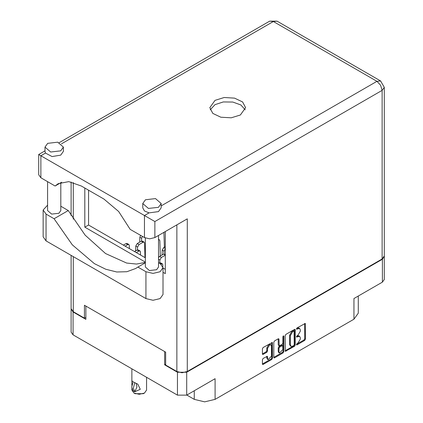 <?xml version="1.0" encoding="UTF-8"?>
<svg xmlns="http://www.w3.org/2000/svg" width="423" height="423" viewBox="0 0 423 423"><rect width="100%" height="100%" fill="white"/><g stroke="black" fill="none" stroke-linecap="round" stroke-linejoin="round"><path stroke-width="0.63" d="M270.916 344.877L270.17 344.449L268.785 344.586L266.828 347.97L267.574 348.404L269.53 345.015L270.916 344.877L271.487 346.146L271.487 356.15L268.15 359.677L267.574 358.413L267.362 356.272L263.148 358.455L262.419 359.719L262.419 363.986L262.63 364.457L263.148 364.409L271.783 359.423L272.512 358.159L272.296 342.482L263.148 347.516L262.419 348.785L262.419 353.935L262.63 354.411L263.148 354.358L266.844 352.227L267.574 350.958L267.574 348.404M283.373 335.841L283.886 336.137L283.373 335.841L282.86 336.729L282.86 343.143L282.13 344.412L279.164 345.877L278.947 339.241L278.736 338.765L278.218 338.818L278.947 339.241M186.797 395.05L194.247 399.354L194.247 390.752M165.673 364.229L164.632 364.832L177.449 372.229L186.686 372.229L186.686 395.119L215.117 378.707L215.117 399.354L353.94 319.206L353.94 298.553L382.366 282.141L382.366 259.257L384.269 256.386M215.117 399.354L204.679 401.85L194.247 399.354M358.26 296.063L358.26 313.184L353.94 319.206M285.165 335.651L285.382 351.328L294.53 346.294L295.259 345.025L295.259 329.824L295.048 329.348L294.53 329.401L285.895 334.382L285.165 335.651M297.966 343.127L296.962 343.703L296.597 344.925L296.962 344.888L304.729 340.399L305.464 339.135L305.247 323.458L296.962 327.994L296.597 329.216L299.621 328.433L300.309 329.951L300.309 331.214L297.966 335.27L296.962 335.851L296.597 337.068L299.621 336.29L300.309 337.803L300.309 339.072L297.966 343.127M283.156 352.856L274.522 357.842L274.009 357.89L273.792 357.403L282.411 352.428L283.156 352.856L283.886 351.592L283.886 336.137M274.522 357.842L273.792 357.419L273.792 342.218L274.522 340.949L278.218 338.818M186.686 372.229L382.366 259.257M71.143 309.086L73.047 311.957L85.864 319.354L85.864 306.062M186.686 395.119L177.449 395.119L73.047 334.842L71.133 332.177L71.133 309.287M164.632 364.832L164.632 351.534M299.621 336.29L298.876 335.857L297.221 336.021L297.966 336.454M296.502 336.433L297.221 336.021M299.621 328.433L298.876 328.005L297.221 328.169L297.966 328.597M296.502 328.581L297.221 328.169M296.502 344.29L303.989 339.97L304.719 338.701L304.719 323.516L305.464 323.933M285.165 350.836L293.784 345.861L294.514 344.597L294.514 329.406M293.726 345.575L294.234 344.687L294.085 331.013L292.663 331.658L290.321 335.714L290.321 344.835L291.008 346.352L292.663 346.188L293.726 345.575M294.085 331.013L293.34 330.58L292.98 330.617L293.726 331.045M291.008 346.352L290.263 345.919L289.575 344.407L289.575 335.28L291.918 331.23L292.98 330.617M278.202 338.823L278.202 344.972L279.164 345.877M283.14 336.042L283.14 351.159L283.886 351.592M278.947 351.804L279.524 353.068L282.86 349.541L282.649 345.543L279.682 347.008L278.947 348.277L278.947 351.804L278.202 351.37L278.778 352.639L279.524 353.068M282.649 345.543L281.385 345.163L282.13 345.596M278.202 351.37L278.202 347.843L278.937 346.58L281.385 345.163M282.411 352.428L283.14 351.159M268.15 359.677L267.405 359.249L266.828 357.98L266.828 356.33L267.574 356.742M262.419 353.919L266.099 351.793L266.828 350.53L266.828 347.97M262.419 363.97L271.037 358.995L271.767 357.726L271.767 342.54M384.28 256.587L384.28 279.476L382.366 282.141M145.375 262.768L137.887 267.087L145.924 271.73L153.004 273.422L160.084 271.73L163.014 267.643L160.084 263.555L158.546 262.667M145.924 271.73L145.924 298.575L153.004 300.267L160.084 298.575L163.014 294.487L163.014 267.643M47.677 143.328L44.975 147.093L50.67 152.016L60.716 150.858L63.418 147.093L57.724 142.176L47.677 143.328M44.975 147.093L44.975 151.397L45.451 153.089L52.087 156.579L60.716 155.162L63.418 151.397L63.418 147.093M145.443 199.778L142.741 203.537L148.431 208.46L158.482 207.302L161.184 203.537L155.49 198.62L145.443 199.778M142.741 203.537L142.741 207.841L144.476 210.95L149.033 212.891L158.482 211.606L161.184 207.841L161.184 203.537M240.375 114.982L245.62 107.664L242.601 101.922L234.564 98.11L224.211 97.523L215.037 100.351L209.792 107.664L212.811 113.412L220.854 117.224L231.201 117.811L240.375 114.982M210.183 109.816L215.037 104.655L223.296 101.943L232.793 102.049L240.861 104.946L245.229 109.816M158.546 235.447L158.546 267.04L156.621 269.731L149.441 270.551L145.375 267.04L145.375 238.027M60.785 182.699L60.785 210.596L58.855 213.287L51.675 214.107L47.609 210.596L47.609 181.668M149.033 212.891L144.433 215.545L154.866 221.567L154.866 237.567L149.652 238.815L144.433 237.567L144.433 215.545L40.857 155.743L40.857 177.771L55.09 185.988L61.647 182.202M154.866 237.567L187.283 218.855L187.283 371.5L182.064 372.748L176.851 371.5L165.673 365.044L165.673 352.137L84.452 305.247L84.452 318.149L73.274 311.698L71.112 308.684L71.112 255.381M55.09 185.988L58.136 183.688L68.775 181.626L81.322 185.988L103.973 199.064L118.636 211.526L130.205 229.351L144.433 237.567M84.452 318.149L85.864 317.335M382.143 258.998L382.143 90.348L384.301 87.339L384.301 255.984L382.143 258.998L187.283 371.5M165.298 231.545L165.298 273.623L163.014 272.306M145.375 262.117L84.822 227.162L84.822 188.008M145.375 257.819L88.55 225.01L88.55 190.16M165.298 269.319L163.014 268.002M40.857 177.771L38.699 174.757L38.699 154.495L40.857 155.743L45.451 153.089M88.55 225.01L84.822 227.162M145.375 262.397L136.481 264.042L126.641 263.074L105.554 253.536L85.123 235.151L68.267 210.548L60.785 206.223M145.924 298.575L46.075 240.925L43.141 236.838L43.141 209.993L47.609 205.181M68.267 210.548L54.112 218.723L46.075 214.08L43.141 209.993M54.112 218.723L72.312 244.859L94.387 263.629L105.761 269.234L116.727 271.973L126.837 271.73L135.677 268.52L137.887 267.087M159.265 263.085L160.581 262.826L162.369 263.862L162.802 264.766L162.86 266.627M160.989 264.153L162.369 263.862M162.062 255.016L162.21 250.136L163.696 247.619L165.298 246.694M163.913 253.98L163.997 251.167L165.298 248.772M158.546 239.767L159.386 239.767L159.82 240.671L160.301 256.031M134.525 251.553L137.168 250.025L138.226 249.924L140.013 250.955L140.447 251.859L140.547 255.032M136.312 252.584L138.961 251.061L140.013 250.955M139.706 242.109L139.854 237.229L140.605 235.357M141.557 241.073L141.642 238.265L142.398 236.394M158.546 257.544L159.598 256.438L163.622 254.112L165.298 254.366M159.815 262.799L159.899 259.986L161.39 257.47L165.298 255.212M163.934 232.333L164.399 247.212M135.609 250.929L135.757 246.049L137.242 243.532L141.266 241.205L142.324 241.105L144.111 242.136L144.544 243.04L145.004 257.602M137.459 249.893L137.544 247.08L139.035 244.563L143.059 242.242L144.111 242.136M123.347 245.102L125.991 243.574L127.048 243.468L128.835 244.499L129.269 245.403L129.369 248.576M125.134 246.133L127.783 244.605L128.835 244.499M146.596 377.305L146.596 390.043L144.433 393.052L143.318 393.697L135.122 393.697L134.001 393.052L131.844 390.043L131.844 388.6M131.876 385.348L131.844 380.912L133.25 381.731M133.15 381.784L131.696 387.151L133.15 390.831L134.789 391.777L136.973 387.008L136.174 383.317M134.789 391.777L133.335 388.097L134.789 382.73L137.787 384.158L140.267 389.308L134.889 391.724M144.433 393.052L139.22 394.299L134.001 393.052L135.122 393.697M134.789 382.73L134.001 382.191L134.889 382.672M73.047 311.957L73.047 334.842M177.449 395.119L177.449 372.229M296.449 336.74L296.962 337.031M296.449 328.883L296.962 329.179M304.719 338.701L305.464 339.135M303.989 339.97L304.729 340.399M296.449 344.592L296.962 344.888M294.53 329.401L295.259 329.824M294.514 344.597L295.259 345.025M293.784 345.861L294.53 346.294M285.165 350.852L285.895 351.275M291.918 331.23L292.663 331.658M289.575 335.28L290.321 335.714M289.575 344.407L290.321 344.835M278.202 344.972L278.947 345.406M278.937 346.58L279.682 347.008M278.202 347.843L278.947 348.277M266.828 357.98L267.574 358.413M266.828 350.53L267.574 350.958M266.099 351.793L266.844 352.227M262.419 353.935L263.148 354.358M271.783 342.535L272.512 342.958M271.767 357.726L272.512 358.159M271.037 358.995L271.783 359.423M262.419 363.986L263.148 364.409M161.184 205.874L376.925 81.316L273.348 21.515L61.483 143.836M176.851 371.5L176.851 224.877M73.274 182.498L73.274 219.151M73.274 256.629L73.274 311.698M384.301 87.339L380.615 80.952L376.925 81.316L380.615 85.208L382.143 90.348L154.866 221.567M269.663 21.15L273.348 21.515L277.039 21.15L269.663 21.15L59.236 142.636M46.075 214.08L46.075 240.925M159.524 262.932L161.311 263.963M163.696 247.619L165.298 248.544M162.21 250.136L163.997 251.167M137.168 250.025L138.961 251.061M139.854 237.229L141.642 238.265M159.598 256.438L161.39 257.47M158.546 259.209L159.899 259.986M163.622 254.112L165.298 255.08M137.242 243.532L139.035 244.563M135.757 246.049L137.544 247.08M141.266 241.205L143.059 242.242M125.991 243.574L127.783 244.605M44.975 150.868L38.699 154.495M380.615 80.952L277.039 21.15M71.112 181.975L71.112 215.608M158.546 239.286L159.386 239.767M131.844 368.787L131.844 380.912"/></g></svg>
